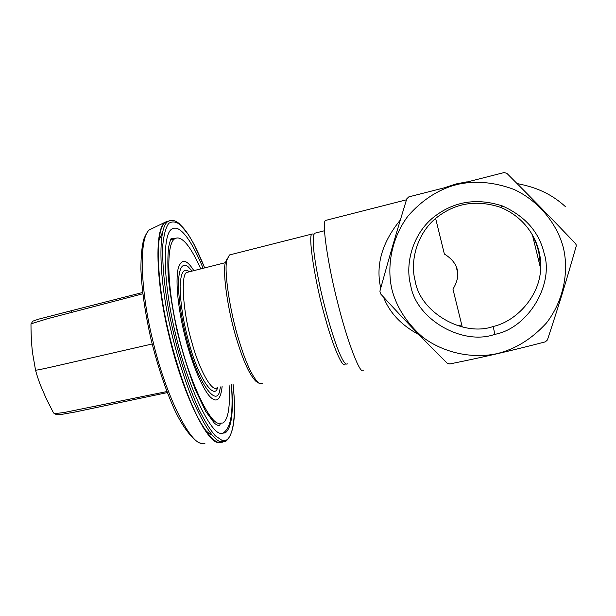 <?xml version="1.0" encoding="UTF-8"?>
<svg xmlns="http://www.w3.org/2000/svg" width="616" height="616" viewBox="0 0 616 616"><rect width="100%" height="100%" fill="white"/><g stroke="black" fill="none" stroke-linecap="round" stroke-linejoin="round"><path stroke-width="0.92" d="M326.572 220.166L325.587 220.42C321.521 221.275 327.935 265.15 337.63 302.479C347.231 341.587 360.714 376.253 363.286 370.178M392.03 289.89C396.719 307.584 406.96 323.354 422.761 337.206C444.921 353.807 473.897 358.805 497.374 353.561C515.607 349.026 531.955 338.846 546.415 323.015C563.748 300.762 568.961 271.587 563.463 248.202C557.626 224.894 539.593 201.278 513.883 189.389C493.693 181.912 474.42 180.357 456.071 184.715C437.914 189.705 421.86 200.192 407.9 216.17C391.245 238.492 386.586 267.075 392.03 289.89M576.191 244.845L575.506 243.582C550.127 216.978 532.979 199.438 506.822 173.296L504.119 172.557L408.77 196.889L406.791 198.806C396.034 233.888 389.327 256.926 379.903 291.191L380.549 293.824C405.005 320.497 421.621 337.799 447.17 363.171L449.803 363.948C485.423 356.702 509.255 351.197 545.352 341.857L547.401 339.97C558.766 305.59 565.95 282.213 576.16 246.285L576.191 244.845M532.64 235.797C537.799 245.368 540.278 255.555 540.07 266.358C540.24 255.54 537.76 245.353 532.64 235.797L540.07 266.358M415.199 280.996C420.081 312.312 463.163 337.291 493.277 326.465C517.063 321.105 539.97 295.349 540.625 268.591C542.08 244.298 527.427 218.318 500.608 207.369C476.453 199.415 454.924 202.987 436.02 218.095C417.086 233.564 409.725 261.045 415.199 280.996M544.02 252.93C554.454 284.361 527.912 328.343 494.763 334.365C462.308 345.992 415.954 319.057 410.695 285.347C404.797 263.879 412.705 234.288 433.087 217.625C453.438 201.355 476.638 197.505 502.679 206.067C525.178 216.301 538.954 231.924 544.02 252.93M435.627 218.418L444.359 254.023C451.443 258.381 455.74 263.556 457.249 269.569C458.681 275.591 457.257 282.105 452.96 289.112L462.254 326.996M466.497 181.928L456.471 183.868L446.785 186.956M400.338 220.012C382.028 242.396 375.498 265.103 380.742 288.142M383.514 297.058C389.466 312.651 401.278 325.194 418.957 334.688M457.75 272.757L456.217 266.497L457.75 272.757M456.056 266.143L457.773 273.15M315.407 233.048L314.453 233.295C311.919 238.33 313.421 254.524 318.973 281.858C324.624 309.486 334.349 342.034 339.947 354.215C343.235 361.761 345.73 364.988 347.416 363.902M193.832 270.64C186.656 259.12 181.451 258.358 178.209 268.345C175.075 282.182 178.517 311.326 185.377 337.899C192.669 367.067 204.874 393.793 211.966 398.383L213.883 399.538C218.218 401.463 220.959 397.135 222.114 386.555M200.77 268.892C194.055 253.954 188.142 244.452 183.029 240.379C180.188 237.961 177.562 237.352 175.167 238.546C165.504 242.719 167.336 289.25 177.577 331.277C188.042 378.116 208.886 422.337 218.488 423.308L223 422.992C228.29 419.242 230.315 406.545 229.075 384.915M203.149 268.283C194.902 248.672 187.587 236.244 181.212 230.992C177.986 228.182 175.013 227.443 172.303 228.79C161.592 233.387 163.594 284.946 175.029 331.755C186.74 383.984 209.91 432.648 220.428 433.325L225.24 432.909C231.655 428.005 233.726 411.819 231.462 384.353M162.493 232.432L158.743 240.687M202.795 426.996C206.26 431.362 209.294 434.018 211.889 434.958M220.451 386.948L219.912 389.543C217.402 408.57 198.822 384.731 188.203 344.521C181.959 322.13 178.686 301.632 178.394 283.021C179.048 267.845 182.29 262.424 188.103 266.751L192.169 271.063M313.914 234.095L312.22 233.98C307.476 232.956 314.799 282.344 325.471 318.811C332.809 345.776 342.558 368.691 345.129 364.318M262.47 383.699L258.605 383.036C252.214 376.715 245.599 362.285 238.769 339.739C230.014 312.05 223.685 270.124 226.942 259.875L229.406 254.978L312.22 233.98M227.435 258.05L225.394 262.539C222.222 272.488 228.297 312.889 236.744 339.547C243.328 361.269 249.734 375.19 255.94 381.312L257.742 382.282M166.898 391.553L65.843 412.166M152.167 343.99L85.847 359.174C66.251 363.602 37.83 370.401 35.543 370.178L35.489 369.993M65.843 412.158C58.805 413.359 54.701 413.629 53.538 412.982L53.315 412.566M47.471 318.726L142.796 293.786M30.977 324.185L32.733 321.182L38.662 319.142L72.172 310.502L71.017 312.558M96.573 407.492L74.744 412.089L59.929 414.683L56.564 414.73L53.538 412.982L46.115 398.344L40.433 385.108C40.233 384.746 37.122 376.307 35.543 370.178L32.494 352.629C32.055 348.949 30.985 338.3 30.977 323.862L47.471 318.718M233.002 383.991C237.098 420.428 231.87 444.629 221.76 440.178L215.384 435.843C210.379 430.23 204.866 421.406 198.837 409.378C186.532 382.675 174.99 343.412 168.869 311.311C164.295 286.332 162.262 264.372 162.755 245.422C163.779 234.842 165.781 227.481 168.761 223.346C172.149 221.144 175.883 221.567 179.972 224.609C187.21 230.707 195.449 245.137 204.681 267.898M170.848 220.42L168.607 221.136C156.995 226.103 159.074 281.797 171.502 332.563C177.277 356.564 184.323 379.025 192.646 399.946C204.073 425.687 213.421 439.662 220.69 441.857L225.733 441.333C234.003 434.542 236.436 415.423 233.033 383.984M222.761 442.18L218.218 442.419C212.882 440.625 206.191 432.486 198.129 418.002C187.333 396.935 176.184 364.156 168.869 333.21C156.441 282.459 154.454 226.765 166.166 221.775L168.846 221.021M168.561 221.152L164.503 222.853C153.8 231.539 156.803 286.879 169.254 336.621C182.236 392.43 206.668 441.972 217.825 442.473L220.867 442.712M204.928 443.289L201.109 443.22C189.682 442.742 165.381 394.748 152.837 340.671C140.756 292.477 138.331 238.623 149.334 229.884L153.037 228.166M189.374 271.764C183.861 267.436 180.773 272.264 180.118 286.248C180.334 303.472 183.352 322.522 189.174 343.412C198.059 377.323 214.283 400.816 217.648 387.603M217.078 387.741C212.12 392.931 199.006 369.261 191.892 342.357C182.667 311.927 180.434 272.665 187.164 272.326L188.735 271.925M94.764 406.344L96.904 407.422L167.298 392.592M142.643 292.492L72.188 310.495L142.643 292.5M493.277 326.465L494.763 334.365M500.608 207.369L502.679 206.067M565.311 206.553C546.515 189.412 527.689 185.832 517.032 183.522M406.483 199.8L325.587 220.42M461.731 324.886L457.827 325.81M324.455 230.754L314.453 233.295M204.712 267.891L193.847 243.928L188.034 234.072L179.479 223.847C175.575 220.459 171.949 219.558 168.607 221.136L166.166 221.775L149.334 229.884C147.894 230.8 146.031 233.934 143.744 239.27C141.849 246.6 140.902 256.587 140.91 269.231C141.78 290.036 145.191 313.559 151.151 339.809C157.665 365.989 165.304 388.935 174.059 408.639C185.254 433.094 197.667 444.275 202.587 443.497M175.167 238.546L170.594 239.724M231.385 384.369C232.555 400.015 232.247 411.873 230.476 419.927C229.144 426.565 226.419 431.146 222.307 433.679M220.382 423.692L219.766 424.925C219.512 426.21 217.748 425.671 214.484 423.3L205.636 411.272L195.364 389.782C188.396 371.54 182.251 351.659 176.915 330.122C172.295 307.831 169.385 289.543 168.207 275.26C167.598 263.117 167.791 253.469 168.799 246.315C169.901 241.441 170.748 238.777 171.34 238.346L174.713 238.669M225.364 262.678L188.357 272.026M255.94 381.312L258.605 383.036M225.394 262.539L226.942 259.875"/></g></svg>
